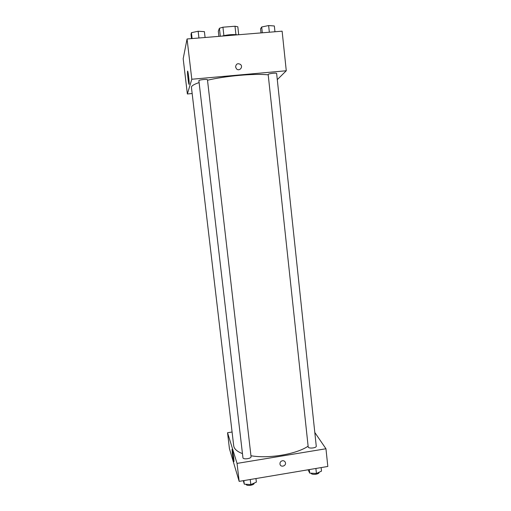 <?xml version="1.0" encoding="UTF-8"?>
<svg xmlns="http://www.w3.org/2000/svg" width="511" height="511" viewBox="0 0 511 511"><rect width="100%" height="100%" fill="white"/><g stroke="black" fill="none" stroke-linecap="round" stroke-linejoin="round"><path stroke-width="0.77" d="M218.893 36.364L218.312 31.216L219.411 28.265L222.937 27.198L234.996 26.233L237.819 26.783L238.701 34.735M221.915 36.115C227.638 34.665 232.888 34.237 237.66 34.825M220.318 36.249L219.411 28.265M235.929 34.62L234.996 26.233M223.888 35.617L222.937 27.198M192.155 93.532L187.365 93.979L183.181 58.714L187.058 38.977L282.123 31.171L286.275 70.761L277.288 79.639M235.59 66.947C236.108 63.786 237.762 62.968 240.566 64.501C243.517 67.197 239.103 71.776 236.446 68.781L235.59 66.947C236.108 63.786 237.762 62.968 240.566 64.501L240.566 64.501C243.517 67.197 239.103 71.776 236.446 68.781M187.365 93.979L191.804 79.25L187.058 38.977M191.804 79.25L286.275 70.761M187.563 71.233C187.876 69.458 189.396 81.766 189.14 83.945C188.942 86.947 187.262 73.929 187.524 71.476L187.563 71.233M276.636 73.495C276.751 72.588 267.873 73.667 268.179 74.523L308.197 446.901C308.203 448.875 316.667 448.109 316.258 446.167L276.636 73.495M207.46 79.812C207.575 78.886 198.562 79.831 198.888 80.712L242.942 457.741C242.974 459.779 251.501 458.674 251.061 456.693L207.46 79.812M268.218 74.855C255.123 73.309 225.338 75.915 207.511 80.233M199.105 82.571C193.854 84.366 191.299 85.969 191.433 87.387L233.706 445.777C234.115 448.92 237.027 451.532 242.463 453.615M308.12 446.167C296.687 454.138 268.716 458.91 250.952 455.748M314.802 432.478L325.961 448.76L327.819 466.466L239.161 481.375L237.047 463.407L325.961 448.76M232.083 432.019L227.542 432.734L237.047 463.407M227.542 432.734L229.433 448.69L239.161 481.375M232.326 453.372L232.051 449.546C232.179 447.163 234.198 459.874 233.961 461.65C233.629 461.842 233.086 459.082 232.326 453.372M282.411 460.737C283.873 460.596 284.863 461.184 285.387 462.5C286.569 465.796 280.929 467.801 280.041 464.397C279.734 462.519 280.526 461.299 282.411 460.737C283.867 460.596 284.863 461.184 285.387 462.5L285.387 462.5C286.569 465.796 280.929 467.801 280.034 464.397M243.306 480.679L244.277 484.16L250.818 484.588L256.369 482.122L255.96 478.552M250.818 484.588L250.23 479.516M244.277 484.16L243.856 480.589M254.12 483.119L254.12 483.138C254.58 485.258 246.334 486.421 246.047 484.275M308.107 469.781L309.717 473.109L316.43 473.486L321.508 471.116L321.132 467.591M316.43 473.486L315.894 468.472M309.717 473.109L309.334 469.571M319.03 472.273L319.036 472.336C319.471 474.374 311.461 475.224 311.039 473.186M191.504 38.612L191.025 34.486L191.408 32.691L198.147 31.248L204.406 31.637L205.083 37.495M198.932 37.999L198.147 31.248M192.098 38.561L191.408 32.691M261 32.902L260.565 28.833L261.689 26.994L268.633 25.55L274.343 25.972L274.956 31.759M269.342 32.219L268.633 25.55M262.315 32.8L261.689 26.994"/></g></svg>
